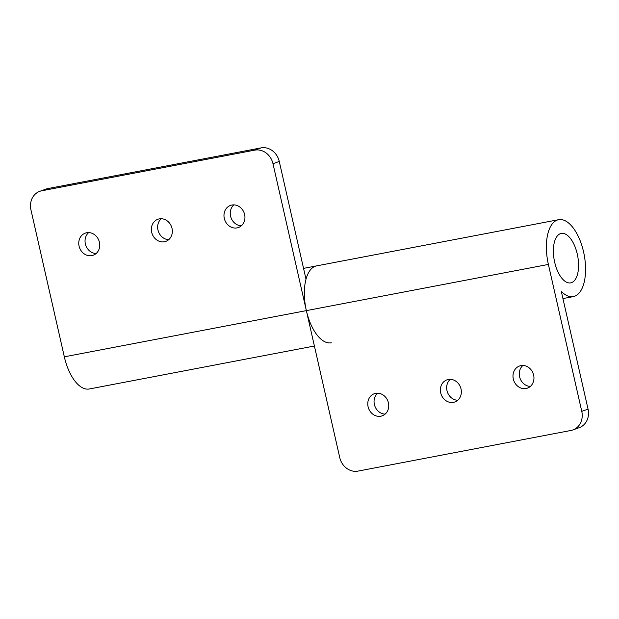 <?xml version="1.0" encoding="UTF-8"?>
<svg xmlns="http://www.w3.org/2000/svg" width="619" height="619" viewBox="0 0 619 619"><rect width="100%" height="100%" fill="white"/><g stroke="black" fill="none" stroke-linecap="round" stroke-linejoin="round"><path stroke-width="0.93" d="M520.873 365.636A11.746 10.322 70.3 0 1 533.439 374.356A11.746 10.322 70.3 0 1 527.427 388.121A11.746 10.322 70.3 0 1 526.065 388.492A11.746 10.322 70.3 0 1 513.507 379.78A11.746 10.322 70.3 0 1 519.519 366.007A11.746 10.322 70.3 0 1 520.873 365.636M448.264 379.493A11.746 10.322 70.3 0 1 460.83 388.206A11.746 10.322 70.3 0 1 454.818 401.979A11.746 10.322 70.3 0 1 453.456 402.35A11.746 10.322 70.3 0 1 440.898 393.638A11.746 10.322 70.3 0 1 446.91 379.865A11.746 10.322 70.3 0 1 448.264 379.493M375.656 393.351A11.746 10.322 70.3 0 1 388.221 402.064A11.746 10.322 70.3 0 1 382.209 415.836A11.746 10.322 70.3 0 1 380.855 416.208A11.746 10.322 70.3 0 1 368.29 407.495A11.746 10.322 70.3 0 1 374.302 393.723A11.746 10.322 70.3 0 1 375.656 393.351M554.67 262.185A25.162 11.9 -100.8 0 1 561.255 233.425A25.162 11.9 -100.8 0 1 577.287 254.107A25.162 11.9 -100.8 0 1 570.695 282.868A25.162 11.9 -100.8 0 1 554.67 262.185M572.892 429.934A16.775 14.74 -109.7 0 0 581.767 411.364L548.388 264.429A39.144 18.508 -100.8 0 1 558.64 219.691A39.144 18.508 -100.8 0 1 584.15 254.68A39.144 18.508 -100.8 0 1 573.318 296.602A39.144 18.508 -100.8 0 1 561.294 291.363L588.05 409.12A16.775 14.74 70.3 0 1 579.175 427.69L572.892 429.934A16.775 14.74 -109.7 0 1 570.958 430.46L357.968 471.105A16.775 14.74 -109.7 0 1 339.738 457.549L306.359 310.622A39.144 18.508 -100.8 0 1 316.611 265.884A39.144 18.508 79.2 0 0 306.01 279.2L279.262 161.451L272.979 163.695L306.359 310.622A39.144 18.508 79.2 0 0 331.289 342.787M530.351 386.411A11.746 10.322 70.3 0 1 520.037 378.294A11.746 10.322 70.3 0 1 522.869 365.481M457.743 400.269A11.746 10.322 70.3 0 1 447.429 392.152A11.746 10.322 70.3 0 1 450.268 379.331M385.134 414.119A11.746 10.322 70.3 0 1 374.82 406.01A11.746 10.322 70.3 0 1 377.66 393.189M572.397 241.371A25.162 11.9 79.2 0 0 561.255 233.425A25.162 11.9 79.2 0 0 553.409 249.186A25.162 11.9 79.2 0 0 559.553 274.921A25.162 11.9 79.2 0 0 570.695 282.868A25.162 11.9 79.2 0 0 578.541 267.106A25.162 11.9 79.2 0 0 572.397 241.371M96.131 253.519A11.746 10.322 70.3 0 1 85.809 245.41A11.746 10.322 70.3 0 1 88.649 232.589M91.844 255.608A11.746 10.322 70.3 0 1 79.278 246.896A11.746 10.322 70.3 0 1 85.298 233.123A11.746 10.322 70.3 0 1 86.652 232.752A11.746 10.322 70.3 0 1 99.21 241.464A11.746 10.322 70.3 0 1 93.198 255.237A11.746 10.322 70.3 0 1 91.844 255.608M168.732 239.669A11.746 10.322 70.3 0 1 158.418 231.552A11.746 10.322 70.3 0 1 161.257 218.731M164.453 241.75A11.746 10.322 70.3 0 1 151.887 233.038A11.746 10.322 70.3 0 1 157.899 219.265A11.746 10.322 70.3 0 1 159.261 218.894A11.746 10.322 70.3 0 1 171.819 227.606A11.746 10.322 70.3 0 1 165.807 241.379A11.746 10.322 70.3 0 1 164.453 241.75M241.34 225.811A11.746 10.322 70.3 0 1 231.026 217.695A11.746 10.322 70.3 0 1 233.866 204.881M237.062 227.893A11.746 10.322 70.3 0 1 224.496 219.18A11.746 10.322 70.3 0 1 230.508 205.407A11.746 10.322 70.3 0 1 231.87 205.036A11.746 10.322 70.3 0 1 244.428 213.756A11.746 10.322 70.3 0 1 238.416 227.521A11.746 10.322 70.3 0 1 237.062 227.893M272.979 163.695A16.775 14.74 -109.7 0 0 254.749 150.138L41.759 190.784A16.775 14.74 -109.7 0 0 39.825 191.31A16.775 14.74 -109.7 0 0 30.95 209.88L64.33 356.815A39.144 18.508 79.2 0 0 89.26 388.98L314.398 346.013M39.825 191.31L46.108 189.066A16.775 14.74 70.3 0 1 48.042 188.54L41.759 190.784M254.749 150.138L261.032 147.895L48.042 188.54M261.032 147.895A16.775 14.74 70.3 0 1 279.262 161.451M581.767 411.364L588.05 409.12M64.33 356.815L548.388 264.429M562.934 298.582L573.318 296.602M303.55 268.375L558.64 219.691"/></g></svg>
